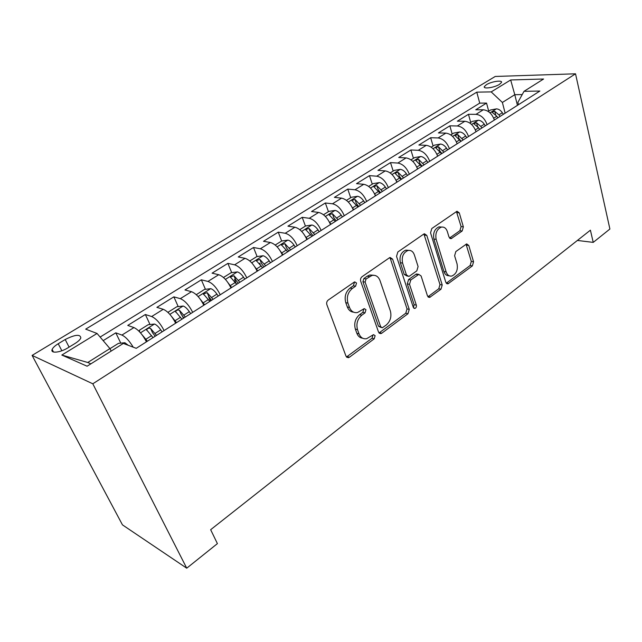 <?xml version="1.0" encoding="UTF-8"?>
<svg xmlns="http://www.w3.org/2000/svg" width="642" height="642" viewBox="0 0 642 642"><rect width="100%" height="100%" fill="white"/><g stroke="black" fill="none" stroke-linecap="round" stroke-linejoin="round"><path stroke-width="0.96" d="M356.535 283.034L354.721 281.886L354.151 282.151L328.255 300.031C326.818 301.25 326.353 302.799 326.866 304.685L346.014 356.206L348.413 357.69L349.433 357.217L374.214 338.807L375.129 335.694L373.5 334.642L366.63 338.703C363.131 339.233 360.595 337.62 359.03 333.856L357.514 329.651C356.005 323.841 357.433 319.018 361.807 315.182L365.025 312.863L365.956 309.709L364.239 308.617L357.522 312.526C353.838 313.119 351.166 311.434 349.505 307.462L347.948 303.144C346.391 297.19 347.844 292.311 352.306 288.507L355.588 286.22L356.535 283.034M486.371 84.696L484.301 86.654C483.113 89.278 494.492 87.585 499.484 84.367L501.506 82.433C502.614 79.809 491.331 81.518 486.371 84.696M462.144 231.016L463.355 226.851L459.287 212.895L457.032 211.234L431.801 228.528L430.541 232.821L445.821 282.32L447.939 283.844L472.368 265.9L473.563 261.792L468.796 245.477L466.678 243.904L455.828 251.568L454.608 255.757L457.064 263.926C458.059 269.945 456.318 273.982 451.848 276.028C449.183 276.461 447.289 275.089 446.15 271.919L436.159 239.378C435.099 233.343 436.793 229.266 441.239 227.156C444.095 226.658 446.134 228.119 447.338 231.537L448.983 237.01L451.206 238.623L462.144 231.016L459.881 230.727L461.1 226.57L456.414 211.531M92.801 383.796L186.734 568.194L217.405 543.622L210.656 529.706L590.407 230.181L593.232 242.387L609.9 229.025L575.529 73.806L92.801 383.796L32.1 355.403L495.223 76.462L575.529 73.806M392.599 259.119L390.127 257.474L389.389 257.819L362.056 276.694C360.684 277.858 360.226 279.374 360.7 281.228L378.547 332.123L380.858 333.615L381.781 333.19L407.983 313.721L409.251 309.388L392.599 259.119L390.384 258.742L389.71 257.627M397.847 251.977L423.768 234.073L424.442 233.76L426.802 235.413L442.218 284.992L440.982 289.213L429.65 297.415L427.476 295.898L421.096 275.964L418.825 274.391L410.792 279.968L409.516 284.318L416.337 305.159C416.626 306.788 416.136 307.887 414.868 308.457L413.32 307.398L396.539 256.391L397.847 251.977M488.69 111.138L486.556 103.089L475.77 109.774L483.306 109.782L475.995 114.34C481.067 114.958 484.774 118.401 487.118 124.668M470.698 122.421L468.467 114.3L457.361 121.177L464.864 121.274L457.337 125.968C462.392 126.659 466.132 130.165 468.556 136.505M452.185 134.042L449.849 125.84L438.406 132.926L445.869 133.119L438.109 137.958C443.149 138.712 446.92 142.291 449.416 148.703M433.101 146.007L430.662 137.725L418.873 145.028L426.288 145.325L418.287 150.308C423.311 151.143 427.115 154.794 429.699 161.27M413.448 158.333L410.888 149.979L398.73 157.507L406.097 157.908L397.847 163.052C402.847 163.959 406.683 167.69 409.347 174.239M393.177 171.045L390.505 162.611L377.961 170.379L385.272 170.892L376.758 176.197C381.725 177.192 385.593 180.996 388.354 187.625M372.272 184.158L369.471 175.643L356.527 183.66L363.773 184.294L354.986 189.775C359.913 190.851 363.813 194.743 366.678 201.436M350.701 197.688L347.763 189.093L334.402 197.367L341.576 198.129L332.492 203.795C337.387 204.967 341.319 208.939 344.281 215.712M328.431 211.659L325.35 202.976L311.547 211.531L318.641 212.43L309.251 218.288C314.099 219.556 318.063 223.617 321.136 230.462M305.423 226.088L302.197 217.325L287.929 226.169L294.927 227.212L285.217 233.263C290.023 234.643 294.012 238.792 297.198 245.725M295.272 246.945L294.036 245.108C292.046 242.291 290.015 240.63 287.929 240.116L281.645 240.999L278.259 232.155L263.509 241.304L270.402 242.499L260.355 248.767C265.098 250.252 269.126 254.497 272.433 261.511M260.187 264.327L259.729 263.172M257.097 256.551L253.502 247.499L238.238 256.96L245.019 258.325L234.619 264.809C239.297 266.414 243.35 270.763 246.785 277.858M236.256 283.668L234.531 279.471M231.706 272.641L227.878 263.372L212.077 273.171L218.729 274.712L207.952 281.437C212.566 283.162 216.651 287.616 220.214 294.79M210.456 301.01L208.57 296.628M205.432 289.309L201.347 279.816L184.976 289.959L191.493 291.693L180.322 298.658C184.848 300.528 188.973 305.086 192.672 312.341M183.419 318.247L182.224 315.567M178.211 306.595L173.862 296.845L156.889 307.366L163.253 309.3L151.656 316.53C156.102 318.536 160.251 323.215 164.103 330.558M150.019 324.523L145.357 314.508L127.75 325.422L133.945 327.572C138.327 329.667 142.492 334.418 146.44 341.809M67.908 347.844L74.962 343.534C78.147 341.544 80.106 339.69 80.836 337.973C80.37 333.992 75.154 334.514 65.203 339.514L58.221 343.735C54.955 345.757 52.925 347.659 52.146 349.449C50.148 353.702 60.196 352.723 67.908 347.844M486.556 103.089L479.726 103.129L476.781 92.151L85.691 329.153L97.054 333.463L109.934 348.582L111.162 351.086M476.781 92.151L491.194 91.902L510.671 79.969L543.589 79.006L524.016 91.325L539.874 91.044L136.232 348.325L123.328 343.43L87.095 366.221L61.825 355.05L97.054 333.463M120.776 343.125L115.793 332.829L121.908 335.076C125.567 336.761 129.331 340.798 133.223 347.178M145.357 314.508L151.656 316.53M173.862 296.845L180.322 298.658M201.347 279.816L207.952 281.437M227.878 263.372L234.619 264.809M253.502 247.499L260.355 248.767M278.259 232.155L285.217 233.263M302.197 217.325L309.251 218.288M325.35 202.976L332.492 203.795M347.763 189.093L354.986 189.775M369.471 175.643L376.758 176.197M390.505 162.611L397.847 163.052M410.888 149.979L418.287 150.308M430.662 137.725L438.109 137.958M449.849 125.84L457.337 125.968M468.467 114.3L475.995 114.34M479.726 103.129L100.12 337.066M115.793 332.829L103.169 340.645M517.452 105.336L514.78 94.687L502.381 102.455L505.142 113.185M109.934 348.582L87.761 362.489L90.875 363.845M186.734 568.194L122.462 524.875L32.1 355.403M577.391 240.453L593.232 242.387M522.211 94.575L514.78 94.687L510.671 79.969M518.479 104.686L517.893 102.351L524.016 91.325M175.659 323.191C171.863 315.88 167.731 311.25 163.253 309.3M203.811 305.247C200.168 298.024 196.059 293.506 191.493 291.693M230.96 287.945C227.445 280.803 223.376 276.389 218.729 274.712M257.153 271.245C253.775 264.191 249.73 259.882 245.019 258.325M282.44 255.131C279.182 248.149 275.169 243.944 270.402 242.499M306.868 239.554C303.73 232.661 299.75 228.544 294.927 227.212M330.486 224.507C327.46 217.686 323.512 213.658 318.641 212.43M353.325 209.95C350.404 203.201 346.487 199.269 341.576 198.129M375.434 195.858C372.609 189.189 368.725 185.337 363.773 184.294M396.836 182.216C394.108 175.627 390.256 171.847 385.272 170.892M417.565 169.006C414.933 162.482 411.105 158.783 406.097 157.908M437.659 156.199C435.107 149.746 431.32 146.119 426.288 145.325M457.144 143.776C454.672 137.396 450.917 133.841 445.869 133.119M476.043 131.73C473.66 125.423 469.928 121.932 464.864 121.274M494.388 120.038C492.077 113.795 488.385 110.376 483.306 109.782M502.381 102.455L491.194 91.902M87.761 362.489L61.825 355.05M354.352 282.584L353.405 285.77L350.123 288.041C345.669 291.837 344.216 296.7 345.773 302.639L347.948 303.144M353.565 312.164C350.684 311.9 348.606 310.158 347.33 306.956L345.773 302.639M362.714 338.246C360.002 337.957 358.051 336.304 356.864 333.286L355.347 329.089C353.83 323.295 355.259 318.48 359.624 314.652L362.842 312.349L363.773 309.203M346.471 357L372.039 338.238L372.954 335.124M379.013 332.957L405.776 313.224L407.044 308.898L390.384 258.742M366.06 278.957L365.121 282.119L380.674 326.73L382.295 327.789L386.203 325.069C390.376 321.329 391.764 316.626 390.368 310.953L380.016 280.61C378.403 276.525 375.731 274.8 372.007 275.426L366.06 278.957L363.862 278.524L362.923 281.678L365.121 282.119M381.188 327.516L378.491 326.192L362.923 281.678M373.508 275.241L369.808 275.001L367.256 276.172L369.455 276.598M363.862 278.524L367.256 276.172M427.933 296.773L438.759 288.78L439.987 284.575L423.913 233.977M418.335 274.575L416.594 273.99L415.839 274.343L408.577 279.551L407.301 283.884L414.122 304.685L416.337 305.159M413.384 307.574L414.122 304.685M414.347 254.85C413.071 251.431 410.936 249.979 407.951 250.484C403.208 252.691 401.419 256.896 402.582 263.1L406.418 274.848L408.753 276.437L409.524 276.076L416.81 270.86L418.086 266.542L414.347 254.85M408.705 250.356L405.72 250.139C400.977 252.33 399.188 256.527 400.359 262.714L402.582 263.1M407.357 276.172L404.203 274.439L400.359 262.714M449.536 238.054L459.881 230.727M441.72 227.059L438.976 226.875C434.538 228.977 432.844 233.038 433.912 239.057L436.159 239.378M449.071 275.731C446.655 275.835 444.93 274.439 443.911 271.534L433.912 239.057M446.27 283.202L470.121 265.531L471.308 261.43L466.052 244.193M109.975 348.678L118.473 343.35L124.885 342.732L128.248 345.292M141.906 334.562L147.395 341.207M139.659 331.906L139.394 330.229L148.19 324.708L154.586 324.041C156.496 324.828 158.542 326.762 160.717 329.836L162.089 331.842M156.536 335.381L150.509 328.359C148.775 327.942 147.467 328.423 146.593 329.819L153.013 337.628M150.509 328.359L152.547 332.733L155.179 336.239M171.735 316.691L176.518 322.645M168.565 312.991L168.34 312.068L176.823 306.748L183.203 306.033C185.153 306.756 187.199 308.625 189.334 311.651L190.682 313.617M185.329 317.028L179.351 310.174C177.641 309.781 176.373 310.238 175.539 311.563L181.927 319.194M179.351 310.174L181.293 314.508L183.885 317.95M200.448 299.461L204.589 304.749M196.3 294.702L204.437 289.43L210.793 288.667C212.783 289.333 214.829 291.147 216.924 294.116L218.24 296.05M213.08 299.341L207.157 292.64L203.442 293.964L209.806 301.427M207.157 292.64L209.003 296.933L211.555 300.312M228.119 282.841L231.65 287.504M223.472 277.488L231.08 272.722L237.412 271.911C239.434 272.521 241.472 274.286 243.535 277.208L244.827 279.101M239.851 282.279L233.977 275.731L230.358 276.991L236.689 284.294M233.977 275.731L235.726 279.984L238.246 283.299M254.778 266.799L257.771 270.852M249.794 260.981L256.8 256.591L263.108 255.741C265.162 256.294 267.2 258.012 269.223 260.877L270.491 262.747M265.684 265.812L259.866 259.416L256.335 260.62L262.626 267.754M259.866 259.416L261.535 263.629L264.006 266.879M280.498 251.303L282.986 254.778M281.645 240.999L275.209 245.043M290.633 249.907L284.863 243.655L281.421 244.803L287.68 251.792M284.863 243.655L286.452 247.82L288.892 251.014M305.303 236.312L307.358 239.249M299.766 229.643L305.672 225.936L311.924 225.013C314.026 225.478 316.057 227.099 318.007 229.868L319.226 231.682M314.74 234.539L309.027 228.416L305.664 229.523L311.892 236.36M309.027 228.416L310.543 232.548L312.943 235.686M329.258 221.819L330.911 224.235M323.496 214.757L328.905 211.362L335.132 210.415C337.251 210.833 339.273 212.406 341.199 215.134L342.395 216.916M338.053 219.684L332.387 213.69L329.097 214.749L335.293 221.442M332.387 213.69L333.832 217.782L336.199 220.864M352.394 207.791L353.694 209.717M346.455 200.352L351.391 197.263L357.578 196.283C359.729 196.661 361.743 198.193 363.629 200.882L364.8 202.631M360.603 205.312L354.994 199.437L351.776 200.456L357.939 207.013M354.994 199.437L356.366 203.49L358.701 206.523M374.743 194.181L375.739 195.666M368.668 186.421L373.163 183.604L379.318 182.601C381.476 182.946 383.491 184.439 385.344 187.079L386.5 188.804M382.431 191.396L376.87 185.642L373.724 186.621L379.847 193.041M376.87 185.642L378.186 189.663L380.489 192.632M396.331 180.924L397.093 182.055M390.175 172.931L394.252 170.379L400.375 169.352C402.55 169.657 404.548 171.109 406.378 173.709L407.51 175.41M403.569 177.922L398.064 172.281L394.974 173.22L401.065 179.519M398.064 172.281L399.316 176.261L401.587 179.19M417.204 168.019L417.773 168.87M411.008 159.866L414.692 157.555L420.783 156.504C422.966 156.776 424.964 158.197 426.761 160.757L427.877 162.434M424.057 164.866L418.592 159.336L415.575 160.243L421.633 166.414M418.592 159.336L419.788 163.277L422.035 166.158M437.403 155.468L437.82 156.094M431.199 147.195L434.514 145.124L440.564 144.057C442.763 144.298 444.754 145.678 446.519 148.198L447.618 149.851M443.911 152.21L438.502 146.785L435.541 147.66L441.56 153.711M438.502 146.785L439.642 150.693L441.857 153.518M456.976 143.262L457.264 143.704M450.78 134.916L453.742 133.063L459.76 131.971C461.967 132.188 463.941 133.536 465.683 136.016L466.766 137.645M463.171 139.932L457.81 134.611L454.905 135.462L460.892 141.392M457.81 134.611L458.902 138.479L461.084 141.264M469.775 122.999L472.408 121.354L478.386 120.255C480.601 120.431 482.567 121.747 484.285 124.195L485.344 125.8M481.853 128.023L480.794 126.418L476.541 122.799L473.692 123.617L478.579 127.822L479.646 129.435M477.865 126.859L479.743 129.371M488.217 111.435L490.528 109.991L496.475 108.867C498.698 109.028 500.648 110.312 502.341 112.719L503.384 114.3M499.998 116.459L498.954 114.878L494.733 111.331L491.933 112.125L496.804 116.242L497.847 117.831M496.756 116.178L497.855 117.831M133.945 327.572L121.908 335.076M61.857 350.765L58.221 343.735M69.095 347.121L65.203 339.514M350.123 288.041L352.306 288.507M347.33 306.956L349.505 307.462M362.842 312.349L365.025 312.863M359.624 314.652L361.807 315.182M355.347 329.089L357.514 329.651M356.864 333.286L359.03 333.856M372.039 338.238L374.214 338.807M347.282 356.583L349.433 357.217M353.405 285.77L355.588 286.22M407.044 308.898L409.251 309.388M405.776 313.224L407.983 313.721M379.599 332.628L381.781 333.19M378.491 326.192L380.674 326.73M424.555 235.108L426.802 235.413M439.987 284.575L442.218 284.992M438.759 288.78L440.982 289.213M428.23 296.588L430.445 297.037M415.839 274.343L418.062 274.744M408.577 279.551L410.792 279.968M407.301 283.884L409.516 284.318M404.203 274.439L406.418 274.848M449.609 237.997L451.864 238.31M443.911 271.534L446.15 271.919M466.541 245.156L468.796 245.477M471.308 261.43L473.563 261.792M470.121 265.531L472.368 265.9M446.463 283.074L448.694 283.483M457.016 212.646L459.287 212.895M461.1 226.57L463.355 226.851M124.725 342.748L123.521 343.502M154.425 324.058L140.486 332.829M151.632 335.614L146.007 339.185M160.717 329.836L155.163 333.367M183.042 306.049L169.841 314.355M180.579 317.22L175.162 320.663M189.334 311.651L183.981 315.053M210.632 288.683L198.129 296.556M208.473 299.485L203.257 302.807M216.924 294.116L211.756 297.398M237.251 271.935L225.398 279.39M235.389 282.384L230.35 285.586M243.535 277.208L238.551 280.369M262.947 255.757L251.712 262.835M261.358 265.876L256.487 268.974M269.223 260.877L264.408 263.934M287.776 240.14L277.119 246.841M286.428 249.939L281.734 252.924M294.036 245.108L289.382 248.069M311.771 225.037L301.66 231.401M310.664 234.539L306.122 237.428M318.007 229.868L313.513 232.725M334.972 210.432L325.382 216.466M334.089 219.652L329.699 222.445M341.199 215.134L336.849 217.895M357.425 196.308L348.325 202.029M356.751 205.247L352.506 207.952M363.629 200.882L359.424 203.554M379.165 182.625L370.53 188.058M378.684 191.308L374.615 193.9M385.344 187.079L381.276 189.663M400.223 169.376L392.029 174.528M399.926 177.81L396.042 180.282M406.378 173.709L402.43 176.221M420.63 156.528L412.846 161.431M420.51 164.729L416.802 167.089M426.761 160.757L422.934 163.188M440.412 144.081L433.029 148.727M440.46 152.05L436.921 154.297M446.519 148.198L442.811 150.557M459.608 132.003L452.602 136.409M459.808 139.755L456.43 141.898M465.683 136.016L462.088 138.303M478.242 120.279L471.581 124.468M478.579 127.822L475.353 129.869M484.285 124.195L480.794 126.418M477.552 126.498L476.541 122.799M496.322 108.899L490.007 112.872M496.804 116.242L493.722 118.2M502.341 112.719L498.954 114.878M495.632 114.774L494.733 111.331M484.501 87.416L484.301 86.654M53.479 352.001L52.146 349.449M346.624 357.161L348.413 357.69M379.262 333.206L380.858 333.615M369.808 275.001L372.007 275.426M428.326 297.142L429.65 297.415M416.594 273.99L418.825 274.391M413.881 308.24L414.868 308.457M405.72 250.139L407.951 250.484M450.026 238.463L451.206 238.623M438.976 226.875L441.239 227.156M446.704 283.612L447.939 283.844M146.938 330.558L146.593 329.819M175.844 312.245L175.539 311.563M203.715 294.598L203.442 293.964M230.598 277.577L230.358 276.991M256.551 261.158L256.335 260.62M281.613 245.3L281.421 244.803M305.833 229.98L305.664 229.523M329.25 215.166L329.097 214.749"/></g></svg>

